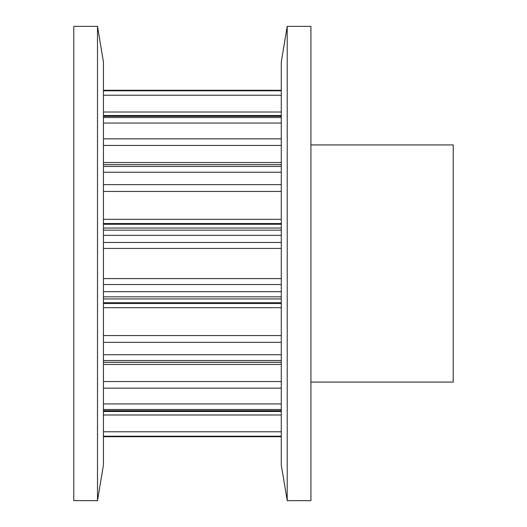 <?xml version="1.0" encoding="UTF-8"?>
<svg xmlns="http://www.w3.org/2000/svg" width="527" height="527" viewBox="0 0 527 527"><rect width="100%" height="100%" fill="white"/><g stroke="black" fill="none" stroke-linecap="round" stroke-linejoin="round"><path stroke-width="0.79" d="M73.78 26.35L73.78 500.65L97.495 500.65L97.495 26.35L73.78 26.35M97.495 26.35L103.424 61.922L103.424 465.077L97.495 500.65M310.93 144.925L453.22 144.925L453.22 382.075L310.93 382.075M287.215 500.65L310.93 500.65L310.93 26.35L287.215 26.35L287.215 500.65L281.286 465.077L281.286 61.922L287.215 26.35M103.424 436.639L281.286 436.639M103.424 436.218L281.286 436.218M103.424 410.704L281.286 410.704M103.424 414.986L281.286 414.986M103.424 431.778L281.286 431.778M103.424 409.505L281.286 409.505M103.424 362.352L281.286 362.352M103.424 381.548L281.286 381.548M103.424 388.162L281.286 388.162M103.424 403.952L281.286 403.952M103.424 360.56L281.286 360.56M103.424 298.954L281.286 298.954M103.424 302.742L281.286 302.742M103.424 303.473L281.286 303.473M103.424 307.682L281.286 307.682M103.424 335.547L281.286 335.547M103.424 342.352L281.286 342.352M103.424 354.743L281.286 354.743M103.424 296.839L281.286 296.839M103.424 230.161L281.286 230.161M103.424 235.358L281.286 235.358M103.424 242.46L281.286 242.46M103.424 248.421L281.286 248.421M103.424 278.579L281.286 278.579M103.424 284.54L281.286 284.54M103.424 291.642L281.286 291.642M103.424 228.046L281.286 228.046M103.424 166.44L281.286 166.44M103.424 172.257L281.286 172.257M103.424 184.648L281.286 184.648M103.424 191.453L281.286 191.453M103.424 219.318L281.286 219.318M103.424 223.527L281.286 223.527M103.424 224.258L281.286 224.258M103.424 164.648L281.286 164.648M103.424 117.495L281.286 117.495M103.424 123.048L281.286 123.048M103.424 138.838L281.286 138.838M103.424 145.452L281.286 145.452M103.424 116.296L281.286 116.296M103.424 90.782L281.286 90.782M103.424 95.222L281.286 95.222M103.424 112.014L281.286 112.014M103.424 90.361L281.286 90.361M103.424 436.725L281.286 436.725L103.424 436.725M103.424 411.488L281.286 411.488M103.424 364.44L281.286 364.44M103.424 162.56L281.286 162.56M103.424 115.512L281.286 115.512M103.424 90.275L281.286 90.275L103.424 90.275"/></g></svg>
